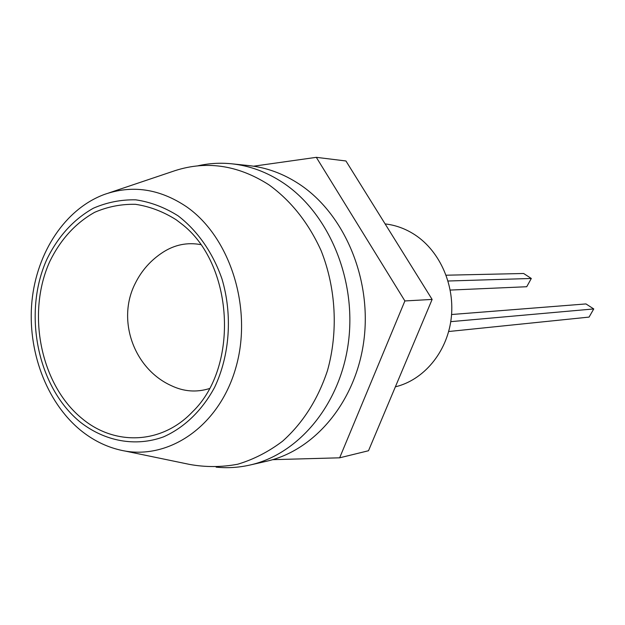 <?xml version="1.0" encoding="UTF-8"?>
<svg xmlns="http://www.w3.org/2000/svg" width="625" height="625" viewBox="0 0 625 625"><rect width="100%" height="100%" fill="white"/><g stroke="black" fill="none" stroke-linecap="round" stroke-linejoin="round"><path stroke-width="0.94" d="M81.969 418.469C40.562 384.812 26.234 313.25 49.812 261.43C60.578 239.445 75.539 223.062 94.688 212.297C107.766 206.656 121.367 204 135.5 204.32C149.625 206.438 163.18 211.578 176.148 219.75L181.031 223.469C233.555 262.82 239.812 366.539 192.406 411.922C161.578 444.516 114.625 445.922 81.969 418.469M209.375 388.578C196.406 392.586 183.695 391.602 171.242 385.625C133.82 368.711 116.555 320.109 135.148 283.594C141.57 270.523 150.914 260.031 163.18 252.125C174.828 244.695 187.32 242.188 200.68 244.602M385.125 223.922C395.648 225.102 405.578 228.734 414.898 234.805C440.367 251.484 455.453 286.375 451.055 319.531C446.695 352.703 423.531 380.117 395.383 386.82M178.023 215.789C197.398 230.578 212.82 252.594 221.984 278.961C232.664 314.906 229.844 355.289 214.578 387.391C202.094 410.555 184.188 427.734 163.453 436.891C135.312 447.141 104.758 441.289 80.25 422.102C37.336 387.117 22.516 312.977 46.922 259.219C58.07 236.406 73.57 219.398 93.43 208.188C106.992 202.312 121.109 199.531 135.781 199.836C150.461 202 164.539 207.32 178.023 215.789M186.336 206.617C230.469 237.117 253.008 308.922 235.766 367.953C218.898 427.187 167.102 461.586 119.719 449.937C105.469 446.508 92.328 439.859 80.281 430C46.156 401.789 27.203 350.32 31.938 301.305C36.75 252.32 65.188 208.992 104.297 194.477C132.195 184.68 159.547 188.727 186.336 206.617M108.719 192.984L171.906 171.703C204.781 160.133 237.117 164.508 268.93 184.82C291.07 200.875 308.469 222.812 321.109 250.641C336.039 288.18 338.352 331.812 327.469 370.617C317.836 399.531 302.867 423.07 282.555 441.219C268.555 451.789 253.617 459.453 237.75 464.219C221.633 467.258 205.578 467.32 189.578 464.414L124.297 450.883M450.75 321.656L593.75 308.938L585.969 303.93L451.578 314.516M593.75 308.938L589.078 317.094L448.656 331.516M448.07 281.008L531.312 278.469L523.633 273.492L446.156 275.211M531.312 278.469L526.719 286.734L450.242 290.07M197.914 165.805C209.031 163.305 220.328 162.641 231.805 163.812L248.812 165.594C266.57 167.477 283.469 173.703 299.5 184.281C344.273 213.883 371.711 278.383 363.992 339.625C356.391 400.922 315.242 450.375 266.664 461.227L249.992 465.031C238.742 467.578 227.445 468.281 216.109 467.133M231.805 163.812C249.789 165.727 266.898 172.062 283.141 182.828C328.508 212.969 356.367 278.75 348.562 341.203C340.875 403.703 299.172 454.055 249.992 465.031M253.57 166.195L316.312 157.336L345.938 160.977L432.125 299.43L368.5 450.742L339.656 457.812L272.648 459.672M316.312 157.336L404.891 300.945L339.656 457.812M432.125 299.43L404.891 300.945"/></g></svg>
